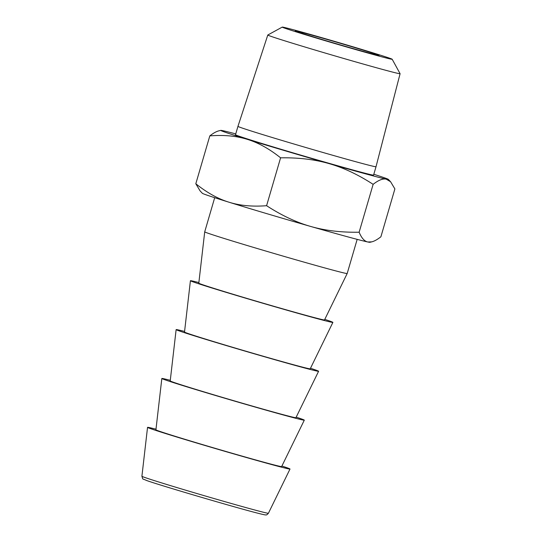 <?xml version="1.0" encoding="UTF-8"?>
<svg xmlns="http://www.w3.org/2000/svg" width="542" height="542" viewBox="0 0 542 542"><rect width="100%" height="100%" fill="white"/><g stroke="black" fill="none" stroke-linecap="round" stroke-linejoin="round"><path stroke-width="0.81" d="M282.247 27.1L267.809 35A68.922 1.206 16.3 0 0 267.789 35.02A68.922 1.206 16.3 0 0 353.289 61.219A68.922 1.206 16.3 0 0 400.091 73.705A68.922 1.206 16.3 0 0 400.084 73.685L392.178 59.247A57.276 1.003 -163.7 0 1 353.289 48.888A57.276 1.003 -163.7 0 1 282.247 27.1A57.276 1.003 -163.7 0 1 337.49 42.229A57.276 1.003 -163.7 0 1 392.178 59.247M327.178 153.691A71.923 1.253 16.3 0 0 376.019 166.719L373.567 175.1A71.923 1.253 -163.7 0 1 314.57 159.145A71.923 1.253 -163.7 0 1 238.527 136.001A71.923 1.253 -163.7 0 1 235.506 134.728L237.958 126.347A71.923 1.253 16.3 0 0 240.973 127.621A71.923 1.253 16.3 0 0 327.178 153.691M373.811 174.273A87.316 1.524 -163.7 0 1 388.316 179.368A87.316 1.524 -163.7 0 1 386.202 179.145A87.316 1.524 -163.7 0 1 329.048 163.603A87.316 1.524 -163.7 0 1 247.389 139.369A87.316 1.524 -163.7 0 1 220.784 130.378A87.316 1.524 -163.7 0 1 222.877 130.69A87.316 1.524 -163.7 0 1 235.75 133.901M371.737 241.861L369.915 242.301A87.316 1.524 -163.7 0 1 367.822 241.989L371.737 241.861C374.319 241.231 377.368 239.544 380.891 236.793L394.888 188.914L390.586 181.739L386.202 179.145C382.848 178.399 378.492 180.134 373.133 184.341C358.059 174.571 343.364 167.661 329.048 163.603C314.76 159.463 298.608 157.539 280.593 157.824C269.408 148.874 258.338 142.722 247.389 139.369C236.461 135.94 223.934 134.782 209.808 135.886C213.331 133.129 216.38 131.442 218.961 130.818L220.784 130.378M280.593 157.824L266.589 205.703C281.671 215.472 296.366 222.383 310.674 226.448C324.963 230.58 341.114 232.504 359.136 232.22C361.555 238.067 364.448 241.319 367.822 241.989A87.316 1.524 -163.7 0 1 310.674 226.448A87.316 1.524 -163.7 0 1 229.009 202.213C239.937 205.642 252.464 206.807 266.589 205.703M209.808 135.886L195.811 183.758C206.997 192.715 218.06 198.867 229.009 202.213A87.316 1.524 -163.7 0 1 202.376 193.311L200.113 190.94L195.811 183.758M373.133 184.341L359.136 232.22M357.171 239.361L347.185 273.507A74.22 1.294 -163.7 0 1 286.203 257.01A74.22 1.294 -163.7 0 1 207.83 233.155A74.22 1.294 -163.7 0 1 204.713 231.847L214.7 197.701M347.185 273.507L324.509 319.936A65.487 1.145 -163.7 0 1 270.702 305.376A65.487 1.145 -163.7 0 1 201.549 284.333A65.487 1.145 -163.7 0 1 198.799 283.181L204.713 231.847M324.78 319.38A74.22 1.294 -163.7 0 1 332.89 322.388A74.22 1.294 -163.7 0 1 271.908 305.884A74.22 1.294 -163.7 0 1 193.535 282.036A74.22 1.294 -163.7 0 1 190.418 280.729A74.22 1.294 -163.7 0 1 198.873 282.565M332.89 322.388L310.22 368.817A65.487 1.145 -163.7 0 1 256.407 354.258A65.487 1.145 -163.7 0 1 187.254 333.215A65.487 1.145 -163.7 0 1 184.51 332.056L190.418 280.729M310.491 368.262A74.22 1.294 -163.7 0 1 318.601 371.27A74.22 1.294 -163.7 0 1 257.613 354.766A74.22 1.294 -163.7 0 1 179.239 330.918A74.22 1.294 -163.7 0 1 176.13 329.611A74.22 1.294 -163.7 0 1 184.578 331.447M318.601 371.27L295.925 417.699A65.487 1.145 -163.7 0 1 242.111 403.14A65.487 1.145 -163.7 0 1 172.966 382.09A65.487 1.145 -163.7 0 1 170.215 380.938L176.13 329.611M296.196 417.144A74.22 1.294 -163.7 0 1 304.306 420.152A74.22 1.294 -163.7 0 1 243.317 403.648A74.22 1.294 -163.7 0 1 164.951 379.793A74.22 1.294 -163.7 0 1 161.834 378.485A74.22 1.294 -163.7 0 1 170.283 380.321M304.306 420.152L281.63 466.581A65.487 1.145 -163.7 0 1 227.823 452.014A65.487 1.145 -163.7 0 1 158.671 430.971A65.487 1.145 -163.7 0 1 155.92 429.82L161.834 378.485M281.901 466.025A74.22 1.294 -163.7 0 1 290.011 469.026A74.22 1.294 -163.7 0 1 229.029 452.529A74.22 1.294 -163.7 0 1 150.656 428.675A74.22 1.294 -163.7 0 1 147.539 427.367A74.22 1.294 -163.7 0 1 155.994 429.203M297.138 31.707A43.658 0.759 -163.7 0 1 295.302 30.935A43.658 0.759 -163.7 0 1 337.422 42.459A43.658 0.759 -163.7 0 1 379.109 55.447A43.658 0.759 -163.7 0 1 343.296 45.758A43.658 0.759 -163.7 0 1 297.138 31.707M290.011 469.026L268.412 513.254A65.9 1.152 -163.7 0 1 214.259 498.599A65.9 1.152 -163.7 0 1 144.673 477.421A65.9 1.152 -163.7 0 1 141.909 476.262L147.539 427.367M267.789 35.02L237.958 126.347M400.091 73.705L376.019 166.719M388.316 179.368L390.586 181.739M141.909 476.262C143.298 480.205 141.57 478.152 146.475 480.449C159.057 485.076 234.523 507.285 257.294 513.071C266.691 515.476 265.539 514.846 266 514.9C266.407 515.151 267.213 514.602 268.412 513.254"/></g></svg>
